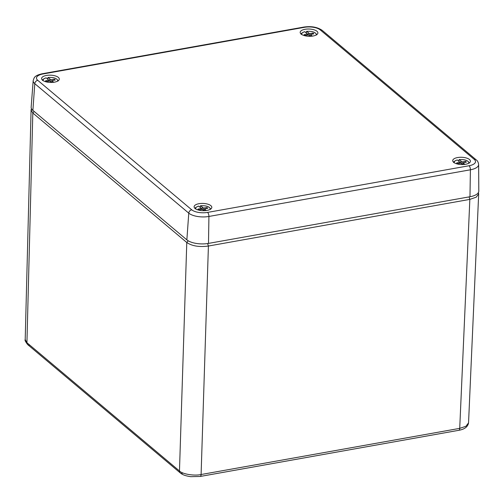 <?xml version="1.0" encoding="UTF-8"?>
<svg xmlns="http://www.w3.org/2000/svg" width="504" height="504" viewBox="0 0 504 504"><rect width="100%" height="100%" fill="white"/><g stroke="black" fill="none" stroke-linecap="round" stroke-linejoin="round"><path stroke-width="0.76" d="M478.416 192.528L478.68 193.864L476.236 197.177L469.848 199.382L208.41 246.034C199.25 247.243 192.037 246.065 186.782 242.493L32.817 113.022L31.084 109.929L31.45 108.612M31.084 109.929L25.2 339.62L26.933 342.714L179.468 470.982C182.417 474.125 194.311 476.078 201.096 474.522L459.717 428.369L465.923 426.277L468.55 422.856L478.68 193.864M469.048 165.747A11.794 4.838 2 0 0 474.251 159.396L320.273 29.912A11.794 4.838 2 0 0 304.429 27.317L42.96 73.981A11.794 4.838 2 0 0 37.756 80.331L191.734 209.809A11.794 4.838 2 0 0 207.572 212.404L469.048 165.747A3.219 1.361 79.9 0 1 470.402 169.791L208.927 216.455A15.013 6.155 -178 0 1 188.767 213.148L34.789 83.67A15.013 6.155 -178 0 1 33.176 80.653L31.16 107.138A16.109 6.602 2 0 0 32.886 110.376L186.864 239.86A16.109 6.602 2 0 0 208.492 243.401L469.967 196.743A16.109 6.602 2 0 0 478.8 191.085L478.636 164.518A15.013 6.155 -178 0 1 470.402 169.791L469.967 196.743M305.046 29.295A8.858 3.635 2 0 0 300.182 32.426A8.858 3.635 2 0 0 308.914 36.288A8.858 3.635 2 0 0 317.885 33.05A8.858 3.635 2 0 0 305.046 29.295M46.444 75.449A8.858 3.635 2 0 0 41.586 78.58A8.858 3.635 2 0 0 50.312 82.435A8.858 3.635 2 0 0 59.289 79.197A8.858 3.635 2 0 0 46.444 75.449M198.973 203.704A8.858 3.635 2 0 0 194.109 206.842A8.858 3.635 2 0 0 202.841 210.697A8.858 3.635 2 0 0 211.812 207.459A8.858 3.635 2 0 0 198.973 203.704M457.569 157.557A8.858 3.635 2 0 0 452.712 160.688A8.858 3.635 2 0 0 461.437 164.55A8.858 3.635 2 0 0 470.415 161.305A8.858 3.635 2 0 0 457.569 157.557M316.109 35.047A7.264 2.98 2 0 0 306.671 31.38L309.506 33.636L313.003 33.113L313.872 33.844L310.577 34.53L312.322 36.124M310.25 36.294L308.461 34.908L304.964 35.431L304.095 34.7L307.39 34.007L304.807 31.714A7.264 2.98 2 0 0 301.82 34.549M306.438 31.613L306.35 33.012M311.516 36.219L311.541 35.469M310.514 36.282L310.577 34.53M307.352 35.078L307.39 34.007M308.291 32.741L308.215 34.946M309.437 35.633L309.506 33.636M310.111 36.168L310.521 36.112M312.965 34.033L313.003 33.113M307.364 34.681L307.761 35.015M57.513 81.201A7.264 2.98 2 0 0 48.075 77.528L50.91 79.783L54.4 79.26L55.276 79.991L51.975 80.684L53.72 82.278M51.654 82.442L49.858 81.062L46.368 81.585L45.492 80.848L48.787 80.161L46.21 77.862A7.264 2.98 2 0 0 43.218 80.697M47.842 77.761L47.754 79.16M52.914 82.366L52.939 81.623M51.918 82.429L51.975 80.684M48.756 81.226L48.787 80.161M49.694 78.889L49.619 81.094M50.835 81.78L50.91 79.783M51.509 82.322L51.925 82.259M54.369 80.18L54.4 79.26M48.768 80.829L49.165 81.163M210.036 209.456A7.264 2.98 2 0 0 200.598 205.789L203.433 208.045L206.93 207.522L207.799 208.253L204.504 208.939L206.249 210.54M204.177 210.703L202.387 209.317L198.891 209.84L198.022 209.11L201.317 208.423L198.733 206.123A7.264 2.98 2 0 0 195.747 208.958M200.365 206.023L200.277 207.421M205.443 210.628L205.468 209.878M204.441 210.691L204.504 208.939M201.279 209.488L201.317 208.423M202.217 207.15L202.142 209.355M203.364 210.042L203.433 208.045M204.038 210.584L204.448 210.521M206.898 208.442L206.93 207.522M201.291 209.091L201.688 209.425M468.638 163.309A7.264 2.98 2 0 0 459.201 159.642L462.029 161.891L465.526 161.368L466.395 162.105L463.1 162.792L464.846 164.386M462.779 164.55L460.984 163.17L457.487 163.693L456.618 162.962L459.913 162.269L457.33 159.97A7.264 2.98 2 0 0 454.343 162.811M458.968 159.869L458.879 161.274M464.039 164.48L464.064 163.731M463.037 164.543L463.1 162.792M459.875 163.334L459.913 162.269M460.82 160.996L460.738 163.208M461.96 163.888L462.029 161.891M462.634 164.43L463.044 164.367M465.494 162.294L465.526 161.368M459.894 162.943L460.291 163.277M34.159 111.453L32.817 113.022L26.933 342.714A3.219 2.602 -49.9 0 0 27.733 344.648L27.733 344.648C25.446 341.668 24.608 339.992 25.2 339.62M182.24 473.388A3.219 2.602 -49.9 0 1 180.268 472.916A3.219 2.602 -49.9 0 1 179.468 470.982L186.782 242.493L188.219 240.811M207.61 243.545L208.41 246.034L201.096 474.522A3.219 1.361 79.9 0 1 200.214 476.456L190.695 476.677C183.79 475.6 182.133 474.308 180.268 472.916L27.733 344.648A3.219 2.602 -49.9 0 0 29.704 345.114M200.214 476.456L458.829 430.303A3.219 1.361 79.9 0 0 459.717 428.369L469.848 199.382L469.054 196.907M207.572 212.404A3.219 1.361 79.9 0 1 208.927 216.455L208.492 243.401M191.734 209.809A3.219 2.602 -49.9 0 0 188.767 213.148L186.864 239.86M37.756 80.331A3.219 2.602 -49.9 0 0 34.789 83.67L32.886 110.376M474.251 159.396A3.219 2.602 -49.9 0 1 476.217 159.863L322.239 30.385C317.4 27.077 311.239 25.981 303.761 27.084A3.219 1.361 79.9 0 1 304.429 27.317M303.761 27.084L42.292 73.742A3.219 1.361 79.9 0 1 42.96 73.981M320.273 29.912A3.219 2.602 -49.9 0 1 322.239 30.385M458.829 430.303C464.631 429.263 467.87 426.781 468.55 422.856M478.636 164.518C478.309 162.238 477.502 160.681 476.217 159.863M42.292 73.742C38.531 74.592 36.168 75.6 35.204 76.753C34.625 76.822 33.951 78.12 33.176 80.653M316.714 34.883C315.737 32.212 312.36 31.034 306.577 31.343M304.7 31.676C301.814 32.861 300.655 33.749 301.228 34.341M58.111 81.037C57.135 78.366 53.758 77.181 47.981 77.49M46.097 77.824C43.212 79.015 42.059 79.903 42.632 80.495M210.641 209.292C209.664 206.621 206.287 205.443 200.504 205.752M198.626 206.086C195.741 207.27 194.582 208.158 195.155 208.751M469.237 163.145C468.26 160.474 464.883 159.296 459.106 159.604M457.223 159.938C454.337 161.123 453.178 162.011 453.757 162.603"/></g></svg>
